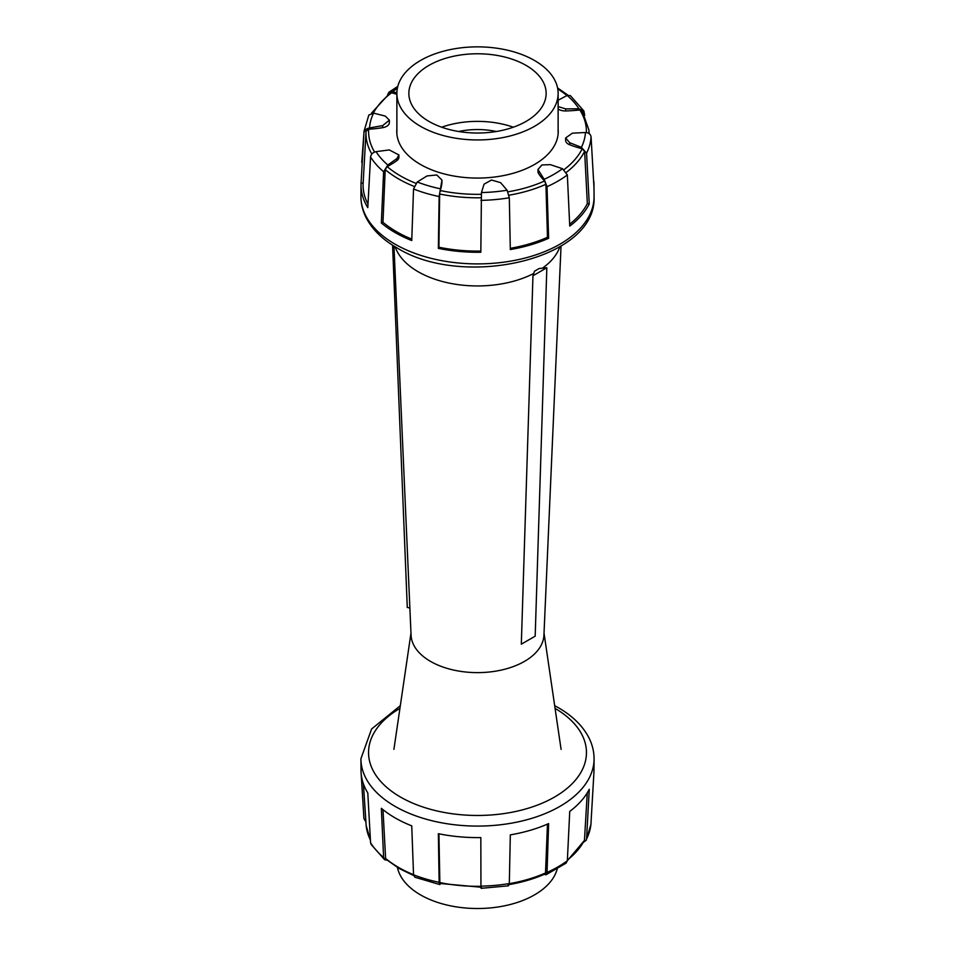 <?xml version="1.0" encoding="UTF-8"?>
<svg xmlns="http://www.w3.org/2000/svg" width="955" height="955" viewBox="0 0 955 955"><rect width="100%" height="100%" fill="white"/><g stroke="black" fill="none" stroke-linecap="round" stroke-linejoin="round"><path stroke-width="1.43" d="M363.939 132.805A113.609 65.597 0 0 1 364.07 131.098L368.821 115.078L373.608 113.132L385.259 116.08L389.377 120.175L382.645 125.618L369.537 127.946C366.326 128.543 364.452 130.167 363.939 132.805L361.062 183.109A116.486 67.256 0 0 0 361.026 184.363A116.486 67.256 0 0 0 367.794 207.629L370.564 156.942C371.041 154.209 372.868 152.454 376.043 151.654L389.306 149.923L398.904 154.961L396.91 158.542L387.837 165.024L383.612 171.721L381.343 222.981A88.779 51.248 0 0 0 382.967 222.252A114.433 66.062 0 0 0 396.588 231.743A114.433 66.062 0 0 0 411.772 239.108M381.343 222.981L381.343 222.981A116.486 67.256 0 0 0 395.131 232.578A116.486 67.256 0 0 0 411.748 240.541L413.539 189.006L417.24 181.987L427.04 175.935L436.769 174.98L441.962 180.077L439.133 196.539L438.357 248.36A116.486 67.256 0 0 0 480.831 252.251L481.451 192.552L484.054 184.172L491.491 180.018L500.587 182.656L507.105 190.212L509.313 197.769L510.316 249.553A116.486 67.256 0 0 0 548.624 238.284L547.036 186.667L544.147 179.313L537.975 169.465L541.951 164.94L550.39 164.654L562.519 168.713L567.342 174.944L569.741 226.096A116.486 67.256 0 0 0 589.259 203.976L586.561 153.17L581.392 147.321L569.741 142.737L565.623 137.974L572.355 133.187L585.463 132.506C588.674 132.709 590.548 134.142 591.061 136.78L593.938 186.941A116.486 67.256 0 0 0 593.974 184.363A116.486 67.256 0 0 0 593.819 181.438M387.658 94.652L388.912 92.241L392.481 91.752L396.886 92.754M584.699 115.436L583.875 110.971L578.957 108.798L565.694 108.882L558.126 106.578M558.126 100.251L567.163 95.44L570.386 95.655L583.875 110.971M396.874 94.306A88.779 51.248 180 0 1 391.705 92.731L389.986 92.886L371.507 113.12M389.377 120.175L389.377 122.562A9.204 5.312 180 0 1 382.645 127.683A88.779 51.248 180 0 1 368.654 129.247L366.04 131.36L363.079 184.411A114.433 66.062 0 0 0 367.866 203.94M361.062 183.109L361.062 183.109A88.779 51.248 0 0 0 363.103 183.062M398.904 154.961L398.904 157.3A9.204 5.312 180 0 1 396.91 160.595A88.779 51.248 180 0 1 387.181 166.612L385.211 169.584L382.967 222.252M569.717 224.15A114.433 66.062 0 0 0 587.337 203.57A88.779 51.248 0 0 0 589.259 203.976L589.259 203.976M510.304 248.312A114.433 66.062 0 0 0 547.478 237.294A88.779 51.248 0 0 0 548.624 238.284L548.624 238.284M438.357 248.36L438.357 248.36A88.779 51.248 0 0 0 438.918 247.226A114.433 66.062 0 0 0 480.831 251.07M440.709 191.012C440.398 189.46 440.04 190.463 439.646 193.996L438.918 247.226M441.962 181.928A9.204 5.312 180 0 1 441.962 182.154A9.204 5.312 180 0 1 441.962 182.381A88.779 51.248 180 0 1 440.207 190.546A108.906 62.875 0 0 0 481.213 194.307M547.478 237.294L545.914 184.279L544.589 180.996A88.779 51.248 180 0 1 538.56 173.547A9.204 5.312 180 0 1 537.975 171.697L537.975 169.465M587.337 203.57L584.615 151.344L582.204 148.777A88.779 51.248 180 0 1 569.741 144.79A9.204 5.312 180 0 1 565.623 140.361L565.623 137.974M589.02 133.533A111.52 64.379 0 0 0 588.841 129.82L582.144 110.852L579.828 109.932A88.779 51.248 180 0 1 565.694 110.947A9.204 5.312 180 0 1 558.126 108.966M496.361 131.504A54.471 31.455 0 0 0 458.639 131.504M513.324 127.206A68.641 39.633 0 0 0 441.676 127.206M428.962 121.416A68.641 39.633 0 0 0 503.763 130.011A68.641 39.633 0 0 0 546.141 93.399A68.641 39.633 0 0 0 526.038 65.382A68.641 39.633 0 0 0 451.238 56.787A68.641 39.633 0 0 0 408.859 93.399A68.641 39.633 0 0 0 428.962 121.416M534.502 60.487A80.626 46.544 0 0 0 446.654 50.4A80.626 46.544 0 0 0 396.874 93.399A80.626 46.544 0 0 0 420.498 126.311A80.626 46.544 0 0 0 508.346 136.41A80.626 46.544 0 0 0 558.126 93.399A80.626 46.544 0 0 0 534.502 60.487M558.126 129.044A80.733 46.604 180 0 1 558.233 131.468A80.733 46.604 180 0 1 508.394 174.526A80.733 46.604 180 0 1 420.415 164.427A80.733 46.604 180 0 1 396.767 131.468A80.733 46.604 180 0 1 396.874 129.044M557.195 869.014A80.626 46.544 180 0 1 502.617 906.2A80.626 46.544 180 0 1 420.498 894.883A80.626 46.544 180 0 1 397.447 867.474M481.451 887.482C481.105 888.938 480.938 888.484 480.95 886.145L480.831 837.571A116.486 67.256 180 0 1 438.357 833.691L439.133 882.313C439.3 884.676 439.718 885.154 440.386 883.721L439.718 884.545L414.912 877.239L413.539 874.792L411.748 825.86A116.486 67.256 180 0 1 395.131 817.91A116.486 67.256 180 0 1 381.343 808.312L383.612 857.506L384.614 859.727L387.05 860.216M384.614 859.727L371.125 844.399L370.564 842.728L367.794 792.948A116.486 67.256 180 0 1 361.026 771.007L360.93 758.724A116.57 67.304 180 0 0 395.072 806.366A116.57 67.304 180 0 0 522.158 820.954A116.57 67.304 180 0 0 594.07 758.724L593.974 771.007A116.486 67.256 180 0 1 593.938 772.273L590.93 824.272A113.609 65.597 180 0 1 586.561 838.944L589.259 789.296A116.486 67.256 180 0 1 569.741 811.416L567.342 860.73L566.088 863.141L545.962 874.78L547.036 872.452L548.624 823.604A116.486 67.256 180 0 1 510.316 834.873L509.313 883.542L508.382 885.834L481.129 888.329M361.181 773.932L363.939 818.59L365.801 821.706M583.493 842.262L586.179 840.304L586.561 838.944M544.243 874.326L545.962 874.78M382.991 809.661L385.641 859.034L399.178 868.501L413.646 875.544M567.342 860.694L584.448 840.436L587.265 792.865M508.108 884.772C521.752 882.492 534.203 878.827 545.472 873.777L547.466 824.117M438.93 833.811L439.873 883.459L481.189 887.231M561.039 246.068L543.932 635.218A66.456 38.367 180 0 1 502.151 669.885A66.456 38.367 180 0 1 430.502 661.385A66.456 38.367 180 0 1 411.068 635.218L393.961 246.068M559.833 246.796A83.885 48.43 180 0 1 542.404 268.188M533.75 273.44A83.885 48.43 180 0 1 418.183 271.757A83.885 48.43 180 0 1 395.167 246.796M409.862 607.953L407.284 607.464L392.565 245.184M521.311 644.183L535.182 636.173L546.833 267.758L532.962 275.756L521.311 644.183M532.962 275.756L534.514 271.184L539.133 268.522L546.833 267.758M385.211 169.584A111.52 64.379 0 0 0 398.641 178.955A111.52 64.379 0 0 0 414.1 186.404M387.181 166.612A108.906 62.875 0 0 0 400.491 175.923A108.906 62.875 0 0 0 415.855 183.3M370.564 156.942A113.609 65.597 0 0 0 383.612 171.721M361.026 184.363L360.93 196.658A116.57 67.304 0 0 0 395.072 244.182A116.57 67.304 0 0 0 522.063 258.793A116.57 67.304 0 0 0 594.07 196.658L593.974 184.363M376.043 151.654A108.034 62.373 0 0 0 387.837 165.024M373.608 113.132A108.034 62.373 0 0 0 369.537 127.946M397.34 88.409A108.034 62.373 0 0 0 392.481 91.752M413.539 189.006A113.609 65.597 0 0 0 439.133 196.539M480.95 200.359A113.609 65.597 0 0 0 509.313 197.769M547.036 186.667A113.609 65.597 0 0 0 567.342 174.944M586.561 153.17A113.609 65.597 0 0 0 591.061 136.78M417.24 181.987A108.034 62.373 0 0 0 440.386 188.804M481.451 192.552A108.034 62.373 0 0 0 507.105 190.212M544.147 179.313A108.034 62.373 0 0 0 562.519 168.713M581.392 147.321A108.034 62.373 0 0 0 585.463 132.506M578.957 108.798A108.034 62.373 0 0 0 567.163 95.44M566.9 95.548A108.906 62.875 0 0 0 557.756 88.958M382.645 127.683L382.645 125.618M396.91 160.595L396.91 158.542M441.962 182.381L441.962 180.328M439.646 193.996A111.52 64.379 0 0 0 480.998 197.781M509.015 195.19A111.52 64.379 0 0 0 545.914 184.279M538.56 173.547L538.56 171.494M566.482 172.246A111.52 64.379 0 0 0 584.615 151.344M569.741 144.79L569.741 142.737M565.694 110.947L565.694 108.882M586.394 132.566A108.906 62.875 0 0 0 579.828 109.932M564.119 169.584A108.906 62.875 0 0 0 582.204 148.777M508 191.824A108.906 62.875 0 0 0 544.589 180.996M366.04 131.36A111.52 64.379 0 0 0 371.853 154.042M368.654 129.247A108.906 62.875 0 0 0 374.599 152.072M391.705 92.731A108.906 62.875 0 0 0 373.345 113.084M383.612 857.506A113.609 65.597 180 0 1 370.564 842.728M399.918 708.395A108.942 62.899 0 0 0 400.467 797.043A108.942 62.899 0 0 0 554.27 797.198A108.942 62.899 0 0 0 555.082 708.395M567.342 860.73A113.609 65.597 180 0 1 547.036 872.452M509.313 883.542A113.609 65.597 180 0 1 480.95 886.145M439.133 882.313A113.609 65.597 180 0 1 413.539 874.792M413.539 874.685A111.52 64.379 180 0 1 398.641 867.474A111.52 64.379 180 0 1 385.211 858.091M584.615 839.863A111.52 64.379 180 0 1 567.401 860.037M545.914 872.786A111.52 64.379 180 0 1 509.313 883.65M480.95 886.3A111.52 64.379 180 0 1 439.646 882.504M370.277 839.636A111.52 64.379 180 0 1 366.159 825.55L363.401 783.9M364.07 131.098L361.754 162.446M594.07 196.658C597.138 259.617 463.115 289.413 396.647 247.667C382.8 239.693 372.76 229.964 366.541 218.48C362.84 211.485 360.966 204.203 360.93 196.658M397.805 86.368L388.912 92.241M557.553 87.896L567.95 95.166M588.841 129.82L589.199 133.664M396.874 133.891L396.874 93.399M558.126 133.891L558.126 93.399M441.962 182.154L441.962 180.077M594.07 758.724C594.034 751.299 592.219 744.136 588.638 737.236C582.431 725.609 572.343 715.761 558.353 707.703L554.676 705.673M400.324 705.673L371.591 728.999L360.93 758.724M586.179 840.304L590.93 824.272M370.301 839.946L366.159 825.55M544.028 633.117L561.086 749.365M410.972 633.117L393.914 749.365"/></g></svg>
